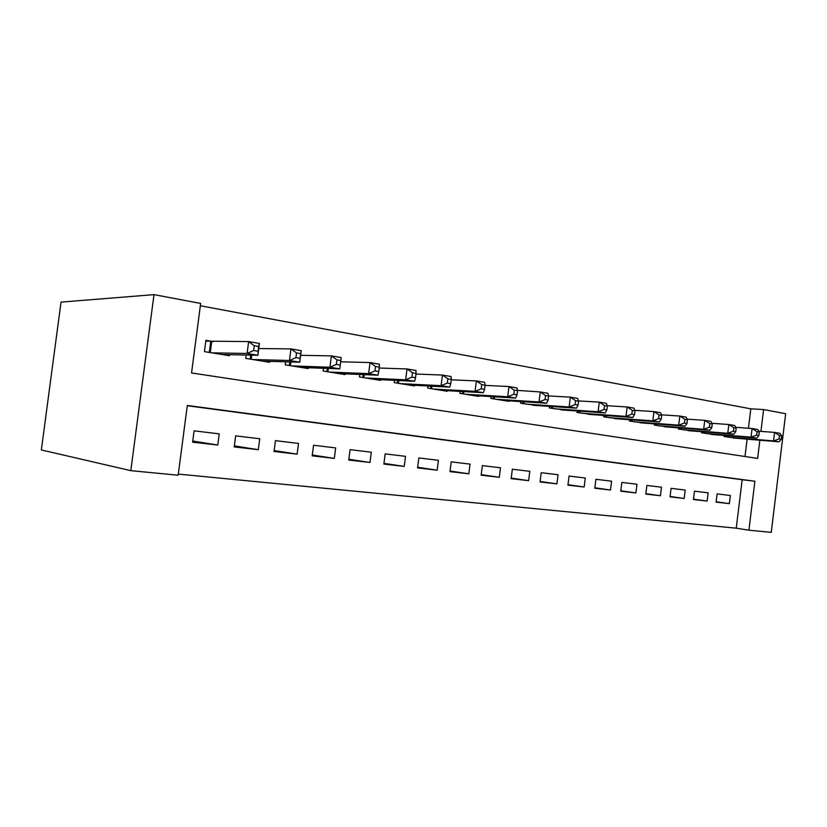<?xml version="1.0" encoding="UTF-8"?>
<svg xmlns="http://www.w3.org/2000/svg" width="827" height="827" viewBox="0 0 827 827"><rect width="100%" height="100%" fill="white"/><g stroke="black" fill="none" stroke-linecap="round" stroke-linejoin="round"><path stroke-width="1.24" d="M748.445 428.262L750.813 408.827L763.6 409.561L785.65 413.717L771.26 532.361L748.921 530.21L754.875 481.242L187.295 405.457L178.167 475.215L130.821 470.656L41.35 449.95L61.033 302.113L153.998 294.639L200.651 303.437L191.554 372.967L757.656 458.416L759.868 440.222M178.312 474.088L736.257 528.174L748.921 530.21M213.273 341.582L205.923 340.342L204.445 351.63L229.43 355.713L229.565 354.69M716.151 501.782L729.352 503.633L716.11 502.123L717.112 493.905L730.344 495.507L729.352 503.633M693.491 499.167L707.126 501.09L693.45 499.529L694.473 491.176L708.139 492.83L707.126 501.09M670.077 496.469L684.177 498.464L670.025 496.841L671.069 488.354L685.201 490.06L684.177 498.464M645.856 493.678L660.442 495.745L645.815 494.07L646.879 485.439L661.497 487.206L660.442 495.745M620.798 490.783L635.891 492.933L620.746 491.197L621.842 482.42L636.966 484.24L635.891 492.933M594.861 487.785L610.481 490.018L594.809 488.23L595.916 479.298L611.577 481.18L610.481 490.018M567.984 484.684L584.172 487.01L567.922 485.149L569.059 476.052L585.289 478.016L584.172 487.01M540.124 481.459L556.902 483.888L540.062 481.955L541.22 472.703L558.039 474.729L556.902 483.888M511.22 478.12L528.629 480.652L511.148 478.647L512.337 469.219L529.797 471.318L528.629 480.652M481.221 474.636L499.291 477.293L481.149 475.215L482.358 465.601L500.48 467.782L499.291 477.293M450.053 471.028L468.826 473.799L449.981 471.638L451.222 461.848L470.046 464.112L468.826 473.799M417.656 467.276L437.163 470.17L417.573 467.927L418.844 457.941L438.424 460.298L437.163 470.17M383.955 463.358L404.248 466.407L383.862 464.071L385.165 453.878L405.53 456.339L404.248 466.407M348.86 459.274L369.989 462.479L348.767 460.05L350.1 449.65L371.302 452.204L369.989 462.479M312.296 455.015L334.315 458.396L312.182 455.863L313.557 445.246L335.659 447.914L334.315 458.396M274.161 450.57L297.12 454.137L274.037 451.49L275.443 440.646L298.506 443.427L297.12 454.137M234.351 445.908L258.313 449.692L234.217 446.931L235.654 435.85L259.74 438.755L258.313 449.692M736.257 528.174L742.17 479.732L187.264 405.726M219.248 433.875L194.087 430.836L192.608 442.166L217.79 445.05L219.248 433.875M750.813 408.827L200.351 305.752M745.003 456.504L747.112 439.158M737.322 438.341L724.132 436.501L724.256 435.457M715.252 434.723L701.627 432.821L701.761 431.725M692.457 430.981L678.367 429.027L678.512 427.869M668.888 427.114L654.322 425.099L654.477 423.879M644.512 423.114L629.44 421.036L629.595 419.734M619.289 418.969L603.679 416.829L603.844 415.443M593.166 414.678L576.988 412.466L577.163 410.998M566.092 410.233L549.314 407.949L549.51 406.377M538.026 405.612L520.617 403.266L520.834 401.581M508.905 400.826L508.832 401.343L490.825 398.397L491.052 396.598M478.668 395.854L478.595 396.402L459.884 393.352L460.132 391.398M447.242 390.675L447.169 391.274L427.714 388.101L427.983 385.992M414.575 385.289L414.492 385.94L394.252 382.632L394.551 380.348M380.575 379.686L380.492 380.379L359.414 376.947L359.735 374.445M345.169 373.835L345.076 374.6L323.109 371.013L323.471 368.273M308.275 367.736L308.161 368.573L285.253 364.831L285.646 361.812M269.767 361.358L269.654 362.288L245.733 358.38L246.167 355.021M153.998 294.639L130.821 470.656M760.943 431.384L763.6 409.561M742.17 479.732L754.875 481.242M192.753 441.029L217.79 445.05M733.466 438.021L779.044 441.814L773.534 440.905L774.568 432.407L758.804 431.218M779.468 435.519L774.568 432.407L780.068 433.358L781.67 435.891L779.468 435.519L779.055 438.92L781.257 439.292L781.67 435.891M779.055 438.92L773.534 440.905L727.987 437.132M781.257 439.292L779.044 441.814M711.282 434.402L756.746 438.114L751.05 437.163L752.094 428.531L735.741 427.321M757.036 431.684L752.094 428.531L757.79 429.513L759.32 432.076L757.036 431.684L756.622 435.147L758.897 435.529L759.32 432.076M756.622 435.147L751.05 437.163L705.617 433.472M758.897 435.529L756.746 438.114M688.353 430.66L733.663 434.278L727.77 433.307L728.845 424.52L711.861 423.29M733.828 427.714L728.845 424.52L734.738 425.533L736.185 428.117L733.828 427.714L733.404 431.239L735.761 431.632L736.185 428.117M733.404 431.239L727.77 433.307L682.492 429.699M735.761 431.632L733.663 434.278M664.639 426.784L709.783 430.309L703.674 429.296L704.769 420.354L687.113 419.124M709.804 423.61L704.769 420.354L710.869 421.408L712.243 424.024L709.804 423.61L709.359 427.187L711.809 427.6L712.243 424.024M709.359 427.187L703.674 429.296L658.592 425.802M711.809 427.6L709.783 430.309M640.119 422.783L685.035 426.205L678.709 425.15L679.825 416.053L661.455 414.813M684.901 419.351L679.825 416.053L686.152 417.139L687.433 419.785L684.901 419.351L684.456 423L686.989 423.424L687.433 419.785M684.456 423L678.709 425.15L633.854 421.76M686.989 423.424L685.035 426.205M614.73 418.638L659.388 421.946L652.823 420.85L653.971 411.588L634.836 410.347M659.088 414.937L653.971 411.588L660.525 412.714L661.714 415.392L659.088 414.937L658.633 418.648L661.259 419.093L661.714 415.392M658.633 418.648L652.823 420.85L608.248 417.573M661.259 419.093L659.388 421.946M588.442 414.337L632.779 417.521L625.977 416.394L627.145 406.956L607.194 405.716M632.304 410.357L627.145 406.956L633.947 408.125L635.033 410.823L632.304 410.357L631.838 414.141L634.557 414.606L635.033 410.823M631.838 414.141L625.977 416.394L581.722 413.242M634.557 414.606L632.779 417.521M561.202 409.892L605.168 412.942L598.097 411.763L599.296 402.139L578.466 400.909M604.496 405.602L599.296 402.139L606.356 403.359L607.328 406.088L604.496 405.602L604.02 409.458L606.853 409.934L607.328 406.088M604.02 409.458L598.097 411.763L554.235 408.755M606.853 409.934L605.168 412.942M532.95 405.282L576.481 408.176L569.131 406.956L570.361 397.146L548.601 395.937M575.613 400.671L570.361 397.146L577.701 398.418L578.549 401.167L575.613 400.671L575.116 404.599L578.063 405.096L578.549 401.167M575.116 404.599L569.131 406.956L525.714 404.103M578.063 405.096L576.481 408.176M503.622 400.495L546.668 403.225L539.028 401.953L540.279 391.957L514.322 390.189L513.805 394.283L516.989 394.81L517.506 390.737L516.927 387.925L508.987 386.55L485.067 385.392M545.572 395.533L540.279 391.957L547.908 393.27L548.632 396.05L545.572 395.533L545.076 399.544L548.136 400.051L548.632 396.05M545.076 399.544L539.028 401.953L496.128 399.265M548.136 400.051L546.668 403.225M473.178 395.523L515.655 398.066L507.706 396.753L465.384 394.252M513.805 394.283L507.706 396.753L508.987 386.55L514.322 390.189M516.989 394.81L515.655 398.066M441.546 390.354L483.361 392.711L475.08 391.336L476.393 380.927L451.263 379.82M481.779 384.627L476.393 380.927L484.674 382.353L485.087 385.196L481.779 384.627L481.252 388.804L484.57 389.362L485.087 385.196M481.252 388.804L475.08 391.336L433.441 389.031M484.57 389.362L483.361 392.711M408.641 384.979L449.723 387.119L441.091 385.682L442.435 375.055L416.002 374.031M447.852 378.828L442.435 375.055L451.066 376.543L451.315 379.417L447.852 378.828L447.314 383.087L450.777 383.666L451.315 379.417M447.314 383.087L441.091 385.682L400.206 383.604M450.777 383.666L449.723 387.119M374.393 379.386L414.637 381.299L405.633 379.8L407.018 368.945L379.18 368.025M412.477 372.781L407.018 368.945L416.012 370.496L416.074 373.39L412.477 372.781L411.918 377.133L415.526 377.743L416.074 373.39M411.918 377.133L405.633 379.8L365.617 377.96M415.526 377.743L414.637 381.299M338.729 373.566L378.022 375.21L368.615 373.649L370.031 362.557L340.703 361.781M375.53 366.464L370.031 362.557L379.428 364.18L379.293 367.105L375.53 366.464L374.962 370.909L378.725 371.54L379.293 367.105M374.962 370.909L368.615 373.649L329.58 372.067M378.725 371.54L378.022 375.21M301.545 367.488L339.763 368.863L329.932 367.229L331.389 355.879L300.656 355.3M336.92 359.859L331.389 355.879L341.21 357.574L340.858 360.531L336.92 359.859L336.331 364.407L340.279 365.069L340.858 360.531M336.331 364.407L329.932 367.229L291.993 365.937M340.279 365.069L339.763 368.863M262.738 361.151L299.756 362.216L289.471 360.5L290.97 348.901L258.748 348.56M296.531 352.953L290.97 348.901L301.245 350.679L299.756 362.216L300.656 353.656L296.531 352.953L295.932 357.605L300.056 358.298M295.932 357.605L289.471 360.5L252.773 359.528M300.656 353.656L301.245 350.679M222.215 354.535L257.879 355.259L247.097 353.47L248.638 341.592L205.809 341.137M254.23 345.727L248.638 341.592L259.409 343.453L257.879 355.259L258.551 346.461L254.23 345.727L253.61 350.483L257.931 351.217M253.61 350.483L247.097 353.47L211.805 352.84M258.551 346.461L259.409 343.453M726.147 435.612L726.003 436.801M725.052 435.529L724.917 436.625M703.787 431.89L703.632 433.152M702.692 431.808L702.547 432.976M680.683 428.035L680.518 429.378M679.587 427.952L679.432 429.203M656.803 424.055L656.628 425.471M655.697 423.972L655.532 425.295M632.086 419.92L631.9 421.439M630.98 419.837L630.805 421.263M606.511 415.64L606.305 417.263M605.405 415.557L605.219 417.077M580.016 411.195L579.799 412.931M578.91 411.122L578.714 412.756M552.56 406.584L552.333 408.445M551.464 406.512L551.237 408.269M524.091 401.788L523.832 403.793M522.984 401.715L522.747 403.617M494.536 396.805L494.267 398.965M493.44 396.733L493.181 398.79M463.854 391.605L463.554 393.952M462.758 391.543L462.479 393.776M431.963 386.199L431.642 388.742M430.877 386.137L430.567 388.566M398.8 380.544L398.449 383.315M397.725 380.492L397.384 383.139M364.283 374.631L363.89 377.67M363.208 374.59L362.836 377.505M328.329 368.449L327.895 371.799M327.265 368.408L326.851 371.623M290.846 361.957L290.37 365.668M289.801 361.926L289.336 365.503M251.739 355.134L251.201 359.269M250.705 355.114L250.188 359.104M211.733 341.582L210.296 352.591M210.72 341.53L209.293 352.426M251.666 355.134L251.129 359.259M211.588 341.582L210.151 352.571"/></g></svg>
